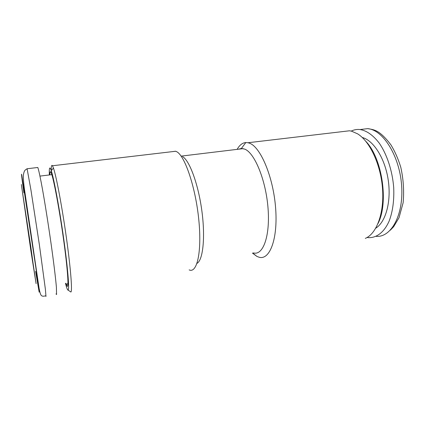 <?xml version="1.0" encoding="UTF-8"?>
<svg xmlns="http://www.w3.org/2000/svg" width="425" height="425" viewBox="0 0 425 425"><rect width="100%" height="100%" fill="white"/><g stroke="black" fill="none" stroke-linecap="round" stroke-linejoin="round"><path stroke-width="0.64" d="M22.557 192.663L34.372 272.892L30.781 246.601L22.557 192.663M21.362 184.519L30.892 250.83L36.093 283.645L21.362 184.519M55.994 293.903L56.557 294.541L56.408 287.327C55.648 278.332 53.667 262.023 50.952 242.829C48.19 223.465 44.986 203.304 42.362 188.636C40.455 178.181 38.972 171.195 38.053 168.199L37.788 167.487L37.235 167.551M362.254 137.482C373.495 140.335 385.023 158.339 388.211 179.966C391.467 201.583 385.693 222.163 375.769 228.172M351.22 131.091C353.998 129.726 356.952 129.211 360.076 129.54C366.695 130.661 373.07 135.166 379.185 143.066C386.931 154.227 392.402 170.776 393.704 187.568C394.246 200.345 392.753 211.448 389.226 220.878C384.184 232.47 376.247 238.276 367.88 237.612L367.078 237.501M365.835 141.339C382.229 158.19 388.843 202.539 378.069 223.438M237.155 149.361C239.519 145.106 242.399 142.837 245.804 142.556L248.003 142.736L349.478 130.788L351.555 131.171L357.701 133.896C370.005 141.525 380.959 164.996 382.569 189.284C384.237 213.584 376.428 233.877 365.314 238.383M248.003 142.736L249.565 143.22C260.61 147.071 273.28 176.928 275.612 207.968C278.062 239.031 269.71 260.376 259.117 257.242L256.907 256.418L252.45 253.093M238.579 149.191L241.416 148.452L244.773 149.138C254.66 152.926 265.907 180.163 268.037 208.234C270.268 236.332 262.958 255.77 253.481 252.912M182.638 156.655C189.598 160.618 198.347 184.322 201.886 211.023C205.466 237.724 202.932 260.297 196.993 263.373M172.024 151.683L175.642 151.22L176.874 151.805C185.029 156.177 195.649 187.632 198.804 219.884C202.04 252.163 196.95 273.716 189.146 269.875M51.292 172.088C51.112 166.531 51.505 164.422 52.461 165.761L53.449 168.061C56.286 176.099 62.098 206.933 66.428 237.963C70.773 269.02 72.484 291.741 70.874 292.023L70.295 291.619M67.942 284.649L67.687 283.645M49.358 174.951C49.077 168.502 49.518 166.542 50.692 169.076L51.266 170.648C53.911 178.516 59.42 208.186 63.601 237.989C67.793 267.824 69.562 289.754 68.127 290.121C67.57 290.307 66.693 288.049 65.493 283.358M65.965 283.278L66.417 284.638C69.052 292.182 68.282 274.396 64.021 242.856C59.782 211.358 53.598 178.155 51.191 172.874L50.463 171.748C50.07 171.652 49.863 172.704 49.842 174.893M35.594 271.384L39.164 292.166L35.785 267.118L21.744 175.084C21.038 171.657 21.76 177.57 23.906 192.828M27.221 169.479L27.03 168.757L25.234 170.037C24.395 170.744 23.763 172.513 23.343 175.355C23.253 178.181 23.582 182.506 24.326 188.339L39.084 288.246C39.69 291.598 40.322 293.856 40.981 295.014C41.772 296.294 43.323 296.549 45.629 295.773L45.974 296.453L45.39 289.282L39.355 244.63L30.956 190.097L27.221 169.479M360.336 129.508L367.668 128.648C382.946 129.742 399.58 155.842 401.62 185.497C403.83 215.151 391.043 237.708 376.125 236.353M51.823 174.654L39.961 176.099M37.788 167.487L27.03 168.757M360.076 129.54L367.668 128.648C374.181 129.726 379.366 129.832 390.777 144.649C394.852 151.252 398.183 158.775 400.775 167.216C403.431 179.175 404.217 191.022 403.128 202.762L399.011 217.738L393.678 226.679L390.325 230.185M252.689 253.05L256.907 256.418M241.416 148.452L245.804 142.556M243.233 148.628L181.475 156.081M175.722 151.247L52.461 165.761M68.127 290.121L70.874 292.023M51.266 170.648L53.449 168.061M67.989 283.406L66.417 284.638"/></g></svg>
